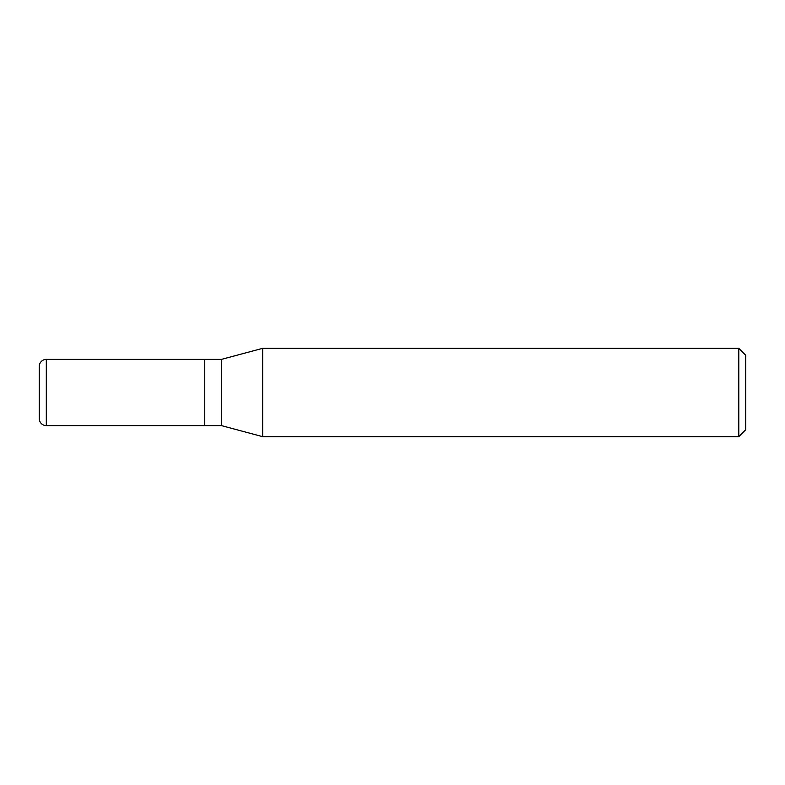 <?xml version="1.0" encoding="UTF-8"?>
<svg xmlns="http://www.w3.org/2000/svg" width="785" height="785" viewBox="0 0 785 785"><rect width="100%" height="100%" fill="white"/><g stroke="black" fill="none" stroke-linecap="round" stroke-linejoin="round"><path stroke-width="1.18" d="M204.748 359.383L46.315 359.383L46.315 425.617L204.748 425.617L204.748 359.383L204.748 425.617L221.439 425.617L221.439 359.383L204.748 359.383M46.315 425.617A7.065 7.065 0 0 1 39.25 418.552L39.25 366.448A7.065 7.065 0 0 1 46.315 359.383M221.439 359.383L262.651 348.344L262.651 436.656L221.439 425.617M262.651 436.656L738.793 436.656L738.793 348.344L262.651 348.344M738.793 348.344L745.75 355.301L745.75 429.699L738.793 436.656"/></g></svg>
